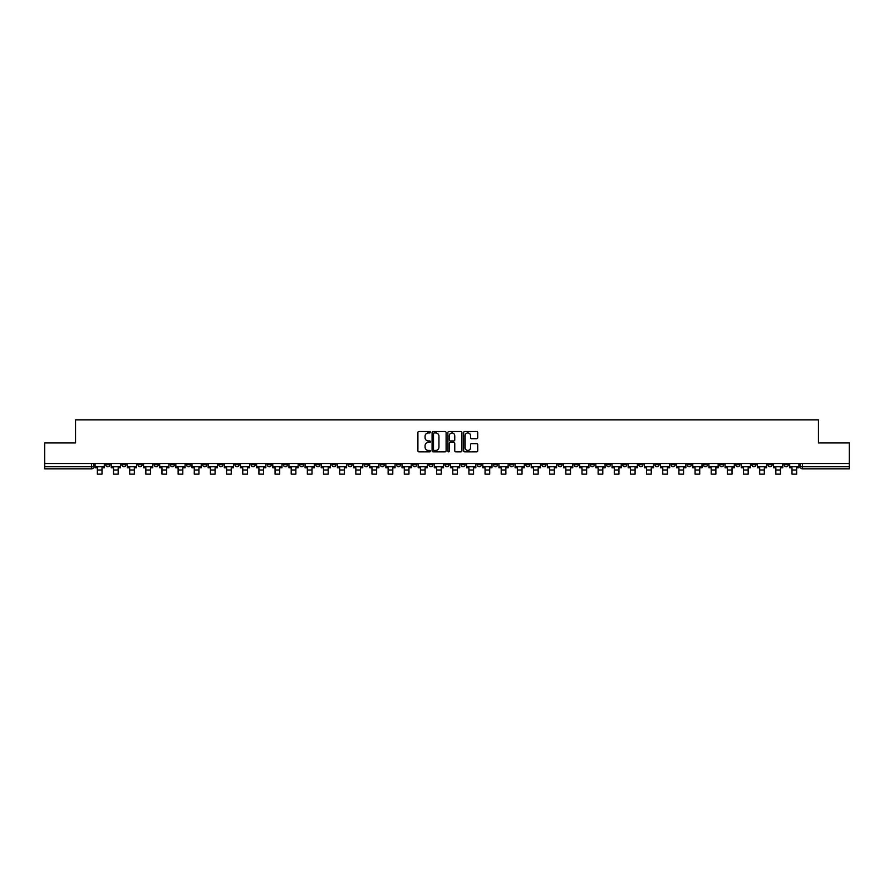 <?xml version="1.0" encoding="UTF-8"?>
<svg xmlns="http://www.w3.org/2000/svg" width="894" height="894" viewBox="0 0 894 894"><rect width="100%" height="100%" fill="white"/><g stroke="black" fill="none" stroke-linecap="round" stroke-linejoin="round"><path stroke-width="1.34" d="M430.427 432.238A0.715 0.715 0 0 0 429.723 431.534L418.917 431.534A1.017 1.017 0 0 0 417.9 432.54L417.9 450.844A1.017 1.017 0 0 0 418.917 451.861L429.723 451.861A0.715 0.715 0 0 0 430.427 451.146A0.715 0.715 0 0 0 429.723 450.431L428.327 450.431A3.252 3.252 0 0 1 425.075 447.179L425.075 445.659A3.252 3.252 0 0 1 428.327 442.407L429.723 442.407A0.715 0.715 0 0 0 430.427 441.692A0.715 0.715 0 0 0 429.723 440.977L428.327 440.977A3.252 3.252 0 0 1 425.075 437.725L425.075 436.205A3.252 3.252 0 0 1 428.327 432.953L429.723 432.953A0.715 0.715 0 0 0 430.427 432.238M638.774 463.539L638.774 464.679L642.92 464.679A2.067 2.067 0 0 1 640.853 466.757A2.067 2.067 0 0 1 638.774 464.679L638.774 463.539M541.853 463.539L541.853 464.679L545.999 464.679A2.067 2.067 0 0 1 543.921 466.757A2.067 2.067 0 0 1 541.853 464.679L541.853 463.539M525.694 463.539L525.694 464.679L529.84 464.679A2.067 2.067 0 0 1 527.773 466.757A2.067 2.067 0 0 1 525.694 464.679L525.694 463.539M428.774 463.539L428.774 464.679L432.919 464.679A2.067 2.067 0 0 1 430.841 466.757A2.067 2.067 0 0 1 428.774 464.679L428.774 463.539M412.626 463.539L412.626 464.679L416.76 464.679A2.067 2.067 0 0 1 414.693 466.757A2.067 2.067 0 0 1 412.626 464.679L412.626 463.539M396.467 463.539L396.467 464.679L400.613 464.679A2.067 2.067 0 0 1 398.534 466.757A2.067 2.067 0 0 1 396.467 464.679L396.467 463.539M364.16 463.539L364.16 464.679L368.306 464.679A2.067 2.067 0 0 1 366.227 466.757A2.067 2.067 0 0 1 364.16 464.679L364.16 463.539M331.853 464.679L331.853 463.539L331.853 464.679A2.067 2.067 0 0 0 333.92 466.757A2.067 2.067 0 0 1 331.853 464.679L335.988 464.679A2.067 2.067 0 0 1 333.92 466.757A2.067 2.067 0 0 0 335.988 464.679L335.988 463.539L335.988 464.679M315.694 464.679L315.694 463.539L315.694 464.679A2.067 2.067 0 0 0 317.772 466.757A2.067 2.067 0 0 1 315.694 464.679L319.84 464.679A2.067 2.067 0 0 1 317.772 466.757M299.546 464.679L299.546 463.539L299.546 464.679A2.067 2.067 0 0 0 301.613 466.757A2.067 2.067 0 0 1 299.546 464.679L303.681 464.679A2.067 2.067 0 0 1 301.613 466.757A2.067 2.067 0 0 0 303.681 464.679L303.681 463.539L303.681 464.679M283.387 463.539L283.387 464.679L287.533 464.679A2.067 2.067 0 0 1 285.454 466.757A2.067 2.067 0 0 1 283.387 464.679L283.387 463.539M267.239 463.539L267.239 464.679L271.374 464.679A2.067 2.067 0 0 1 269.306 466.757A2.067 2.067 0 0 1 267.239 464.679L267.239 463.539M251.08 463.539L251.08 464.679L255.226 464.679A2.067 2.067 0 0 1 253.147 466.757A2.067 2.067 0 0 1 251.08 464.679L251.08 463.539M234.921 464.679L234.921 463.539L234.921 464.679A2.067 2.067 0 0 0 236.999 466.757A2.067 2.067 0 0 1 234.921 464.679L239.067 464.679A2.067 2.067 0 0 1 236.999 466.757M202.614 464.679L202.614 463.539L202.614 464.679A2.067 2.067 0 0 0 204.692 466.757A2.067 2.067 0 0 1 202.614 464.679L206.76 464.679A2.067 2.067 0 0 1 204.692 466.757A2.067 2.067 0 0 0 206.76 464.679L206.76 463.539L206.76 464.679M186.466 464.679L186.466 463.539L186.466 464.679A2.067 2.067 0 0 0 188.533 466.757A2.067 2.067 0 0 1 186.466 464.679L190.601 464.679A2.067 2.067 0 0 1 188.533 466.757A2.067 2.067 0 0 0 190.601 464.679L190.601 463.539L190.601 464.679M170.307 464.679L170.307 463.539L170.307 464.679A2.067 2.067 0 0 0 172.374 466.757A2.067 2.067 0 0 1 170.307 464.679L174.453 464.679A2.067 2.067 0 0 1 172.374 466.757A2.067 2.067 0 0 0 174.453 464.679L174.453 463.539L174.453 464.679M154.159 464.679L154.159 463.539L154.159 464.679A2.067 2.067 0 0 0 156.227 466.757A2.067 2.067 0 0 1 154.159 464.679L158.294 464.679A2.067 2.067 0 0 1 156.227 466.757M138 464.679L138 463.539L138 464.679A2.067 2.067 0 0 0 140.067 466.757A2.067 2.067 0 0 1 138 464.679L142.146 464.679A2.067 2.067 0 0 1 140.067 466.757A2.067 2.067 0 0 0 142.146 464.679L142.146 463.539L142.146 464.679M121.841 464.679L121.841 463.539L121.841 464.679A2.067 2.067 0 0 0 123.92 466.757A2.067 2.067 0 0 1 121.841 464.679L125.987 464.679A2.067 2.067 0 0 1 123.92 466.757A2.067 2.067 0 0 0 125.987 464.679L125.987 463.539L125.987 464.679M476.703 438.697A1.017 1.017 0 0 0 477.72 437.68L477.72 432.54A1.017 1.017 0 0 0 476.703 431.534L464.712 431.534A1.017 1.017 0 0 0 463.695 432.54L463.695 450.844A1.017 1.017 0 0 0 464.712 451.861L476.703 451.861A1.017 1.017 0 0 0 477.72 450.844L477.72 444.642A1.017 1.017 0 0 0 476.703 443.625L471.574 443.625A1.017 1.017 0 0 0 470.557 444.642L470.557 447.715A2.716 2.716 0 0 1 467.841 450.431A2.716 2.716 0 0 1 465.115 447.715L465.115 435.669A2.716 2.716 0 0 1 467.841 432.953A2.716 2.716 0 0 1 470.557 435.669L470.557 437.68A1.017 1.017 0 0 0 471.574 438.697L476.703 438.697M44.7 463.539L44.7 442.932L75.554 442.932L75.554 419.845L818.446 419.845L818.446 442.932L849.3 442.932L849.3 463.539L44.7 463.539L44.7 466.757L93.68 466.757L93.68 463.539L93.68 466.757A2.067 2.067 0 0 1 91.613 468.825L44.7 468.825L44.7 466.757M446.106 432.54A1.017 1.017 0 0 0 445.089 431.534L433.098 431.534A1.017 1.017 0 0 0 432.081 432.54L432.081 450.844A1.017 1.017 0 0 0 433.098 451.861L445.089 451.861A1.017 1.017 0 0 0 446.106 450.844L446.106 432.54M448.911 431.534L460.902 431.534A1.017 1.017 0 0 1 461.919 432.54L461.919 450.844A1.017 1.017 0 0 1 460.902 451.861L455.761 451.861A1.017 1.017 0 0 1 454.755 450.844L454.755 443.424A1.017 1.017 0 0 0 453.739 442.407L450.33 442.407A1.017 1.017 0 0 0 449.313 443.424L449.313 451.146A0.715 0.715 0 0 1 448.598 451.861A0.715 0.715 0 0 1 447.894 451.146L447.894 432.54A1.017 1.017 0 0 1 448.911 431.534M800.32 463.539L800.32 466.757L849.3 466.757L849.3 468.825L802.387 468.825A2.067 2.067 0 0 1 800.32 466.757M849.3 463.539L849.3 466.757M788.307 463.539L788.307 464.679A2.067 2.067 0 0 1 786.239 466.757A2.067 2.067 0 0 1 784.161 464.679L788.307 464.679M784.161 463.539L784.161 464.679M772.159 463.539L772.159 464.679A2.067 2.067 0 0 1 770.08 466.757A2.067 2.067 0 0 1 768.013 464.679A2.067 2.067 0 0 0 770.08 466.757A2.067 2.067 0 0 0 772.159 464.679L768.013 464.679L768.013 463.539M756 463.539L756 464.679A2.067 2.067 0 0 1 753.933 466.757A2.067 2.067 0 0 1 751.854 464.679L756 464.679M751.854 463.539L751.854 464.679M739.841 463.539L739.841 464.679A2.067 2.067 0 0 1 737.774 466.757A2.067 2.067 0 0 1 735.706 464.679L739.841 464.679M735.706 463.539L735.706 464.679M723.693 464.679L723.693 463.539L723.693 464.679A2.067 2.067 0 0 1 721.626 466.757A2.067 2.067 0 0 1 719.547 464.679L723.693 464.679A2.067 2.067 0 0 1 721.626 466.757M719.547 463.539L719.547 464.679M707.534 463.539L707.534 464.679A2.067 2.067 0 0 1 705.467 466.757A2.067 2.067 0 0 1 703.399 464.679A2.067 2.067 0 0 0 705.467 466.757M703.399 463.539L703.399 464.679L707.534 464.679M691.386 463.539L691.386 464.679A2.067 2.067 0 0 1 689.308 466.757A2.067 2.067 0 0 1 687.24 464.679L691.386 464.679A2.067 2.067 0 0 1 689.308 466.757M687.24 463.539L687.24 464.679M675.227 463.539L675.227 464.679A2.067 2.067 0 0 1 673.16 466.757A2.067 2.067 0 0 1 671.092 464.679A2.067 2.067 0 0 0 673.16 466.757M671.092 463.539L671.092 464.679L675.227 464.679M659.079 463.539L659.079 464.679A2.067 2.067 0 0 1 657.001 466.757A2.067 2.067 0 0 1 654.933 464.679L659.079 464.679M654.933 463.539L654.933 464.679M642.92 463.539L642.92 464.679A2.067 2.067 0 0 1 640.853 466.757M626.761 463.539L626.761 464.679A2.067 2.067 0 0 1 624.694 466.757A2.067 2.067 0 0 1 622.626 464.679L626.761 464.679M622.626 463.539L622.626 464.679M610.613 463.539L610.613 464.679A2.067 2.067 0 0 1 608.546 466.757A2.067 2.067 0 0 1 606.467 464.679L610.613 464.679M606.467 463.539L606.467 464.679M594.454 463.539L594.454 464.679A2.067 2.067 0 0 1 592.387 466.757A2.067 2.067 0 0 1 590.319 464.679A2.067 2.067 0 0 0 592.387 466.757M590.319 463.539L590.319 464.679L594.454 464.679M578.306 463.539L578.306 464.679A2.067 2.067 0 0 1 576.228 466.757A2.067 2.067 0 0 1 574.16 464.679L578.306 464.679M574.16 463.539L574.16 464.679M562.147 463.539L562.147 464.679A2.067 2.067 0 0 1 560.08 466.757A2.067 2.067 0 0 1 558.012 464.679L562.147 464.679M558.012 463.539L558.012 464.679M545.999 463.539L545.999 464.679M529.84 463.539L529.84 464.679L529.84 463.539M513.692 463.539L513.692 464.679A2.067 2.067 0 0 1 511.614 466.757A2.067 2.067 0 0 1 509.546 464.679L513.692 464.679M509.546 463.539L509.546 464.679M497.533 463.539L497.533 464.679A2.067 2.067 0 0 1 495.466 466.757A2.067 2.067 0 0 1 493.387 464.679L497.533 464.679M493.387 463.539L493.387 464.679M481.374 463.539L481.374 464.679A2.067 2.067 0 0 1 479.307 466.757A2.067 2.067 0 0 1 477.24 464.679L481.374 464.679M477.24 463.539L477.24 464.679M465.226 463.539L465.226 464.679A2.067 2.067 0 0 1 463.159 466.757A2.067 2.067 0 0 1 461.08 464.679L465.226 464.679M461.08 463.539L461.08 464.679M449.067 463.539L449.067 464.679A2.067 2.067 0 0 1 447 466.757A2.067 2.067 0 0 1 444.933 464.679L449.067 464.679M444.933 463.539L444.933 464.679M432.919 463.539L432.919 464.679A2.067 2.067 0 0 1 430.841 466.757M416.76 463.539L416.76 464.679M400.613 464.679L400.613 463.539L400.613 464.679A2.067 2.067 0 0 1 398.534 466.757M384.454 463.539L384.454 464.679A2.067 2.067 0 0 1 382.386 466.757A2.067 2.067 0 0 1 380.308 464.679A2.067 2.067 0 0 0 382.386 466.757A2.067 2.067 0 0 0 384.454 464.679L380.308 464.679L380.308 463.539M368.306 464.679L368.306 463.539L368.306 464.679A2.067 2.067 0 0 1 366.227 466.757M352.147 463.539L352.147 464.679A2.067 2.067 0 0 1 350.079 466.757A2.067 2.067 0 0 1 348.001 464.679A2.067 2.067 0 0 0 350.079 466.757M348.001 463.539L348.001 464.679L352.147 464.679M319.84 463.539L319.84 464.679L319.84 463.539M287.533 464.679L287.533 463.539L287.533 464.679A2.067 2.067 0 0 1 285.454 466.757M271.374 464.679L271.374 463.539L271.374 464.679A2.067 2.067 0 0 1 269.306 466.757M255.226 464.679L255.226 463.539L255.226 464.679A2.067 2.067 0 0 1 253.147 466.757M239.067 463.539L239.067 464.679L239.067 463.539M222.908 464.679L222.908 463.539L222.908 464.679A2.067 2.067 0 0 1 220.84 466.757A2.067 2.067 0 0 1 218.773 464.679L222.908 464.679A2.067 2.067 0 0 1 220.84 466.757M218.773 463.539L218.773 464.679M158.294 463.539L158.294 464.679L158.294 463.539M109.839 463.539L109.839 464.679A2.067 2.067 0 0 1 107.761 466.757A2.067 2.067 0 0 1 105.693 464.679A2.067 2.067 0 0 0 107.761 466.757A2.067 2.067 0 0 0 109.839 464.679L109.839 463.539M105.693 463.539L105.693 464.679L109.839 464.679M91.613 463.539L91.613 468.825A2.067 2.067 0 0 0 93.68 466.757M434.216 432.953A0.715 0.715 0 0 0 433.512 433.668L433.512 449.727A0.715 0.715 0 0 0 434.216 450.431L435.691 450.431A3.252 3.252 0 0 0 438.943 447.179L438.943 436.205A3.252 3.252 0 0 0 435.691 432.953L434.216 432.953M454.755 435.724A2.716 2.716 0 0 0 452.029 432.998A2.716 2.716 0 0 0 449.313 435.724L449.313 439.96A1.017 1.017 0 0 0 450.33 440.977L453.739 440.977A1.017 1.017 0 0 0 454.755 439.96L454.755 435.724M95.077 466.757L104.296 466.757L104.296 467.786L102.017 467.786L102.017 474.155L97.357 474.155L97.357 467.786L95.077 467.786L95.077 463.539M104.296 466.757L104.296 463.539M111.236 466.757L120.444 466.757L120.444 467.786L118.176 467.786L118.176 474.155L113.516 474.155L113.516 467.786L111.236 467.786L111.236 463.539M120.444 466.757L120.444 463.539M127.384 466.757L136.603 466.757L136.603 467.786L134.323 467.786L134.323 474.155L129.664 474.155L129.664 467.786L127.384 467.786L127.384 463.539M136.603 466.757L136.603 463.539M143.543 466.757L152.751 466.757L152.751 467.786L150.483 467.786L150.483 474.155L145.823 474.155L145.823 467.786L143.543 467.786L143.543 463.539M152.751 466.757L152.751 463.539M159.691 466.757L168.91 466.757L168.91 467.786L166.63 467.786L166.63 474.155L161.97 474.155L161.97 467.786L159.691 467.786L159.691 463.539M168.91 466.757L168.91 463.539M175.85 466.757L185.069 466.757L185.069 467.786L182.789 467.786L182.789 474.155L178.13 474.155L178.13 467.786L175.85 467.786L175.85 463.539M185.069 466.757L185.069 463.539M191.998 466.757L201.217 466.757L201.217 467.786L198.937 467.786L198.937 474.155L194.277 474.155L194.277 467.786L191.998 467.786L191.998 463.539M201.217 466.757L201.217 463.539M208.157 466.757L217.376 466.757L217.376 467.786L215.096 467.786L215.096 474.155L210.436 474.155L210.436 467.786L208.157 467.786L208.157 463.539M217.376 466.757L217.376 463.539M224.316 466.757L233.524 466.757L233.524 467.786L231.244 467.786L231.244 474.155L226.584 474.155L226.584 467.786L224.316 467.786L224.316 463.539M233.524 466.757L233.524 463.539M240.464 466.757L249.683 466.757L249.683 467.786L247.403 467.786L247.403 474.155L242.743 474.155L242.743 467.786L240.464 467.786L240.464 463.539M249.683 466.757L249.683 463.539M256.623 466.757L265.831 466.757L265.831 467.786L263.562 467.786L263.562 474.155L258.902 474.155L258.902 467.786L256.623 467.786L256.623 463.539M265.831 466.757L265.831 463.539M272.771 466.757L281.99 466.757L281.99 467.786L279.71 467.786L279.71 474.155L275.05 474.155L275.05 467.786L272.771 467.786L272.771 463.539M281.99 466.757L281.99 463.539M288.93 466.757L298.149 466.757L298.149 467.786L295.869 467.786L295.869 474.155L291.209 474.155L291.209 467.786L288.93 467.786L288.93 463.539M298.149 466.757L298.149 463.539M305.077 466.757L314.297 466.757L314.297 467.786L312.017 467.786L312.017 474.155L307.357 474.155L307.357 467.786L305.077 467.786L305.077 463.539M314.297 466.757L314.297 463.539M321.237 466.757L330.456 466.757L330.456 467.786L328.176 467.786L328.176 474.155L323.516 474.155L323.516 467.786L321.237 467.786L321.237 463.539M330.456 466.757L330.456 463.539M337.396 466.757L346.604 466.757L346.604 467.786L344.324 467.786L344.324 474.155L339.664 474.155L339.664 467.786L337.396 467.786L337.396 463.539M346.604 466.757L346.604 463.539M353.543 466.757L362.763 466.757L362.763 467.786L360.483 467.786L360.483 474.155L355.823 474.155L355.823 467.786L353.543 467.786L353.543 463.539M362.763 466.757L362.763 463.539M369.703 466.757L378.911 466.757L378.911 467.786L376.631 467.786L376.631 474.155L371.971 474.155L371.971 467.786L369.703 467.786L369.703 463.539M378.911 466.757L378.911 463.539M385.85 466.757L395.07 466.757L395.07 467.786L392.79 467.786L392.79 474.155L388.13 474.155L388.13 467.786L385.85 467.786L385.85 463.539M395.07 466.757L395.07 463.539M402.009 466.757L411.218 466.757L411.218 467.786L408.949 467.786L408.949 474.155L404.289 474.155L404.289 467.786L402.009 467.786L402.009 463.539M411.218 466.757L411.218 463.539M418.157 466.757L427.377 466.757L427.377 467.786L425.097 467.786L425.097 474.155L420.437 474.155L420.437 467.786L418.157 467.786L418.157 463.539M427.377 466.757L427.377 463.539M434.316 466.757L443.536 466.757L443.536 467.786L441.256 467.786L441.256 474.155L436.596 474.155L436.596 467.786L434.316 467.786L434.316 463.539M443.536 466.757L443.536 463.539M450.464 466.757L459.684 466.757L459.684 467.786L457.404 467.786L457.404 474.155L452.744 474.155L452.744 467.786L450.464 467.786L450.464 463.539M459.684 466.757L459.684 463.539M466.623 466.757L475.843 466.757L475.843 467.786L473.563 467.786L473.563 474.155L468.903 474.155L468.903 467.786L466.623 467.786L466.623 463.539M475.843 466.757L475.843 463.539M482.782 466.757L491.991 466.757L491.991 467.786L489.711 467.786L489.711 474.155L485.051 474.155L485.051 467.786L482.782 467.786L482.782 463.539M491.991 466.757L491.991 463.539M498.93 466.757L508.15 466.757L508.15 467.786L505.87 467.786L505.87 474.155L501.21 474.155L501.21 467.786L498.93 467.786L498.93 463.539M508.15 466.757L508.15 463.539M515.089 466.757L524.297 466.757L524.297 467.786L522.029 467.786L522.029 474.155L517.369 474.155L517.369 467.786L515.089 467.786L515.089 463.539M524.297 466.757L524.297 463.539M531.237 466.757L540.457 466.757L540.457 467.786L538.177 467.786L538.177 474.155L533.517 474.155L533.517 467.786L531.237 467.786L531.237 463.539M540.457 466.757L540.457 463.539M547.396 466.757L556.604 466.757L556.604 467.786L554.336 467.786L554.336 474.155L549.676 474.155L549.676 467.786L547.396 467.786L547.396 463.539M556.604 466.757L556.604 463.539M563.544 466.757L572.763 466.757L572.763 467.786L570.484 467.786L570.484 474.155L565.824 474.155L565.824 467.786L563.544 467.786L563.544 463.539M572.763 466.757L572.763 463.539M579.703 466.757L588.923 466.757L588.923 467.786L586.643 467.786L586.643 474.155L581.983 474.155L581.983 467.786L579.703 467.786L579.703 463.539M588.923 466.757L588.923 463.539M595.851 466.757L605.07 466.757L605.07 467.786L602.791 467.786L602.791 474.155L598.131 474.155L598.131 467.786L595.851 467.786L595.851 463.539M605.07 466.757L605.07 463.539M612.01 466.757L621.229 466.757L621.229 467.786L618.95 467.786L618.95 474.155L614.29 474.155L614.29 467.786L612.01 467.786L612.01 463.539M621.229 466.757L621.229 463.539M628.169 466.757L637.377 466.757L637.377 467.786L635.098 467.786L635.098 474.155L630.438 474.155L630.438 467.786L628.169 467.786L628.169 463.539M637.377 466.757L637.377 463.539M644.317 466.757L653.536 466.757L653.536 467.786L651.257 467.786L651.257 474.155L646.597 474.155L646.597 467.786L644.317 467.786L644.317 463.539M653.536 466.757L653.536 463.539M660.476 466.757L669.684 466.757L669.684 467.786L667.416 467.786L667.416 474.155L662.756 474.155L662.756 467.786L660.476 467.786L660.476 463.539M669.684 466.757L669.684 463.539M676.624 466.757L685.843 466.757L685.843 467.786L683.564 467.786L683.564 474.155L678.904 474.155L678.904 467.786L676.624 467.786L676.624 463.539M685.843 466.757L685.843 463.539M692.783 466.757L702.002 466.757L702.002 467.786L699.723 467.786L699.723 474.155L695.063 474.155L695.063 467.786L692.783 467.786L692.783 463.539M702.002 466.757L702.002 463.539M708.931 466.757L718.15 466.757L718.15 467.786L715.87 467.786L715.87 474.155L711.211 474.155L711.211 467.786L708.931 467.786L708.931 463.539M718.15 466.757L718.15 463.539M725.09 466.757L734.309 466.757L734.309 467.786L732.03 467.786L732.03 474.155L727.37 474.155L727.37 467.786L725.09 467.786L725.09 463.539M734.309 466.757L734.309 463.539M741.249 466.757L750.457 466.757L750.457 467.786L748.177 467.786L748.177 474.155L743.517 474.155L743.517 467.786L741.249 467.786L741.249 463.539M750.457 466.757L750.457 463.539M757.397 466.757L766.616 466.757L766.616 467.786L764.336 467.786L764.336 474.155L759.676 474.155L759.676 467.786L757.397 467.786L757.397 463.539M766.616 466.757L766.616 463.539M773.556 466.757L782.764 466.757L782.764 467.786L780.484 467.786L780.484 474.155L775.824 474.155L775.824 467.786L773.556 467.786L773.556 463.539M782.764 466.757L782.764 463.539M789.704 466.757L798.923 466.757L798.923 467.786L796.643 467.786L796.643 474.155L791.983 474.155L791.983 467.786L789.704 467.786L789.704 463.539M798.923 466.757L798.923 463.539M802.387 463.539L802.387 468.825M97.357 470.009L102.017 470.009M113.516 470.009L118.176 470.009M129.664 470.009L134.323 470.009M145.823 470.009L150.483 470.009M161.97 470.009L166.63 470.009M178.13 470.009L182.789 470.009M194.277 470.009L198.937 470.009M210.436 470.009L215.096 470.009M226.584 470.009L231.244 470.009M242.743 470.009L247.403 470.009M258.902 470.009L263.562 470.009M275.05 470.009L279.71 470.009M291.209 470.009L295.869 470.009M307.357 470.009L312.017 470.009M323.516 470.009L328.176 470.009M339.664 470.009L344.324 470.009M355.823 470.009L360.483 470.009M371.971 470.009L376.631 470.009M388.13 470.009L392.79 470.009M404.289 470.009L408.949 470.009M420.437 470.009L425.097 470.009M436.596 470.009L441.256 470.009M452.744 470.009L457.404 470.009M468.903 470.009L473.563 470.009M485.051 470.009L489.711 470.009M501.21 470.009L505.87 470.009M517.369 470.009L522.029 470.009M533.517 470.009L538.177 470.009M549.676 470.009L554.336 470.009M565.824 470.009L570.484 470.009M581.983 470.009L586.643 470.009M598.131 470.009L602.791 470.009M614.29 470.009L618.95 470.009M630.438 470.009L635.098 470.009M646.597 470.009L651.257 470.009M662.756 470.009L667.416 470.009M678.904 470.009L683.564 470.009M695.063 470.009L699.723 470.009M711.211 470.009L715.87 470.009M727.37 470.009L732.03 470.009M743.517 470.009L748.177 470.009M759.676 470.009L764.336 470.009M775.824 470.009L780.484 470.009M791.983 470.009L796.643 470.009"/></g></svg>
